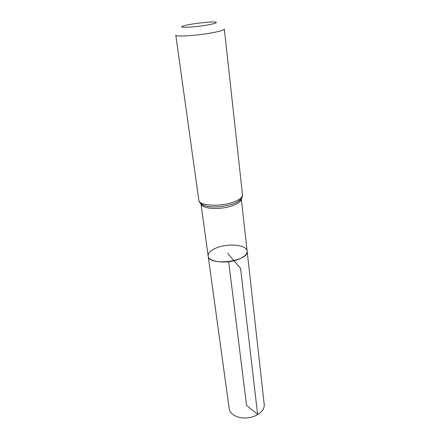 <?xml version="1.0" encoding="UTF-8"?>
<svg xmlns="http://www.w3.org/2000/svg" width="440" height="440" viewBox="0 0 440 440"><rect width="100%" height="100%" fill="white"/><g stroke="black" fill="none" stroke-linecap="round" stroke-linejoin="round"><path stroke-width="0.66" d="M239.437 258.935C227.739 264.237 208.257 262.257 208.164 256.014C208.401 266.552 249.491 261.437 247.132 251.163C247.291 253.979 244.723 256.57 239.437 258.935M208.984 24.723C195.184 27.379 175.434 28.226 183.502 25.911C188.986 24.074 208.83 21.604 214.594 22.039C218.157 22.374 216.288 23.271 208.984 24.723M242.49 194.711L224.345 29.117C224.246 29.97 220.814 31.075 214.038 32.428C198.963 35.464 175.054 37.114 175.791 35.162L198.82 200.151C198.732 205.81 220.495 207.103 233.717 201.96C239.668 199.678 242.594 197.257 242.49 194.711C242.902 197.291 240.911 199.859 236.517 202.406C239.371 200.976 241.109 199.496 241.714 197.972M216.337 247.951C210.744 250.311 208.016 253 208.164 256.014L229.229 408.875C229.928 414.733 238.684 419.012 248.105 417.797C257.532 416.664 264.968 410.372 264.209 404.52L247.132 251.163C246.879 244.767 227.937 242.963 216.337 247.951M228.663 261.712L246.554 405.372L257.637 414.359L240.537 268.345L227.618 253.314M200.42 203.17C201.388 204.485 203.423 205.48 206.52 206.162C202.048 204.924 200.206 204.132 200.976 203.797C201.119 209.038 221.067 210.221 233.173 205.469C238.601 203.368 241.313 201.135 241.296 198.77L247.132 251.163M200.371 203.121C201.333 204.452 203.379 205.458 206.498 206.146L206.52 206.162C214.599 208.027 229.125 206.217 236.5 202.428C239.333 201.009 241.06 199.54 241.681 198.028M198.82 200.151C199.051 202.752 201.608 204.754 206.498 206.146C214.588 208.01 229.13 206.201 236.517 202.406L236.5 202.428C240.526 200.129 242.127 198.913 241.291 198.776M200.97 203.786L208.164 256.014"/></g></svg>
